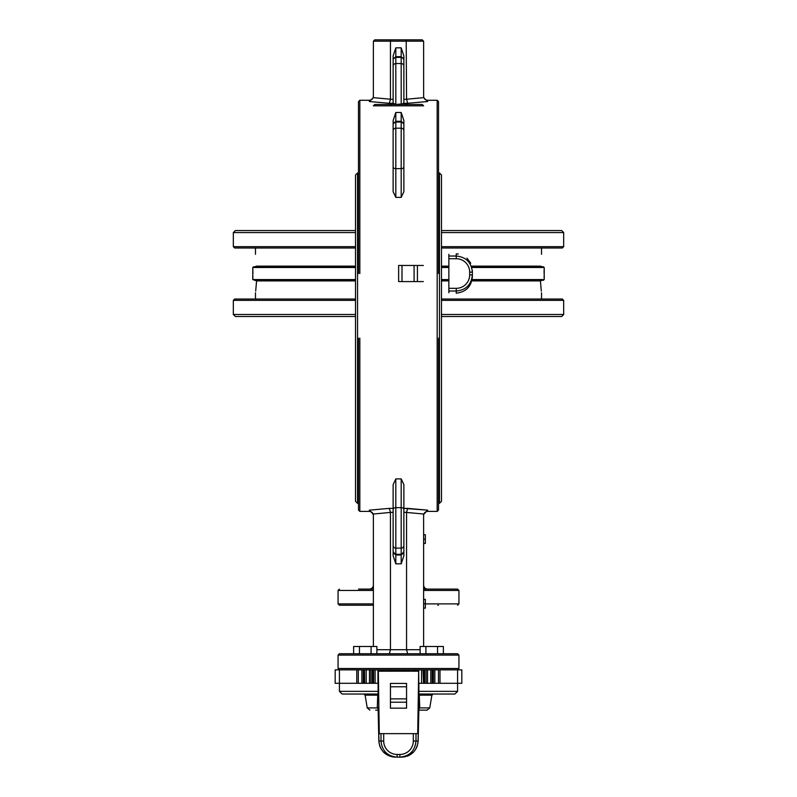 <?xml version="1.0" encoding="UTF-8"?>
<svg xmlns="http://www.w3.org/2000/svg" width="797" height="797" viewBox="0 0 797 797"><rect width="100%" height="100%" fill="white"/><g stroke="black" fill="none" stroke-linecap="round" stroke-linejoin="round"><path stroke-width="1.2" d="M443.371 653.739L457.588 653.739L443.371 653.739L443.371 646.487L437.553 646.487L437.553 653.739L420.109 653.739L420.109 646.487L425.917 646.487L425.917 653.739M437.553 646.487L425.917 646.487M371.083 653.739L371.083 646.487L376.891 646.487L376.891 653.739L379.312 653.739L359.447 653.739L359.447 646.487L353.629 646.487L353.629 653.739L339.412 653.739L353.629 653.739M371.083 646.487L359.447 646.487M405.175 756.781L401.738 757.15C411.531 756.174 417 750.804 418.156 741.031L413.304 741.031L413.304 733.648L417.728 733.648L418.674 671.204L418.774 683.288L461.822 683.288L461.782 669.859L457.588 669.859L457.588 691.348L454.908 694.028L418.903 694.028L418.863 683.288M363.332 683.288L363.332 669.859L335.178 669.859L335.178 683.288L378.226 683.288L378.326 671.204L379.272 733.648L413.304 733.648M415.994 733.648L415.994 741.031C415.018 750.804 409.648 756.174 399.875 757.15L397.125 757.15C387.352 756.174 381.982 750.804 381.006 741.031L378.844 741.031C380 750.804 385.469 756.174 395.262 757.15L391.825 756.781M399.875 757.15L401.738 757.15L399.875 757.15L399.875 754.46A13.429 13.429 180 0 0 413.304 741.031M418.156 741.15A2.69 2.321 -178.7 0 0 418.156 741.09L418.156 741.09A2.69 2.321 -178.7 0 0 418.156 741.031L419.212 694.028M377.27 695.153L365.116 695.153L367.238 707.905L377.34 707.905L377.788 694.028L342.092 694.028L378.097 694.028L378.137 683.288M406.56 708.164L406.56 698.869L390.44 698.869L390.44 708.164L406.56 708.164M419.232 694.197L419.71 707.238L418.873 708.872M419.71 707.238L419.232 707.905M418.863 709.31L419.66 707.905L429.762 707.905L431.884 695.153L433.209 694.028L418.325 694.028M418.843 710.147L427.112 710.147L429.762 707.905M378.844 741.15A2.69 2.321 -1.3 0 1 378.844 741.031L378.127 708.872M378.137 709.31L377.768 707.905M379.013 743.113L378.097 707.537M375.666 710.147L378.157 710.147M390.44 683.428L406.56 683.428L390.44 683.428L390.44 698.869M406.56 683.428L406.56 698.869M418.674 671.204L378.326 671.204M377.29 707.238L377.768 694.197M378.675 694.028L363.791 694.028L365.116 695.153M392.931 671.204L392.931 669.859L393.429 671.204M397.663 671.204L397.663 669.859L396.448 669.859L396.448 671.204M397.663 669.859L399.337 669.859L399.337 671.204M403.571 671.204L403.571 669.859L404.916 669.859L404.916 671.204M407.008 671.204L407.008 669.859L404.916 669.859M412.268 671.204L412.268 669.859L414.55 669.859L414.55 671.204M414.888 671.204L414.55 669.859M418.744 671.204L418.744 669.859L417.339 669.859L417.339 671.204M418.744 669.859L421.583 669.859L421.583 683.288M423.546 669.859L423.546 683.288L423.087 669.859L424.323 669.859L424.313 683.288L424.323 669.859M430.798 683.288L430.798 669.859L432.183 669.859L432.183 683.288M434.843 683.288L434.843 669.859L438.47 669.859L438.47 683.288M457.588 683.288L439.984 683.288L439.984 669.859L339.412 669.859L339.412 683.288L356.777 683.288L356.777 669.859M364.538 669.859L364.677 683.288L364.538 669.859M370.914 683.288L370.914 669.859L369.479 669.859L369.479 683.288M370.914 669.859L372.368 669.859L372.368 683.288M372.677 669.859L372.677 683.288L372.687 669.859L373.604 669.859L373.604 683.288L373.454 669.859M379.342 671.204L379.342 669.859L377.937 669.859L377.937 683.288M379.342 669.859L380.916 669.859L380.916 671.204M381.793 671.204L381.793 669.859L382.142 671.204M383.128 671.204L383.128 669.859L384.413 669.859L384.413 671.204M388.019 671.204L388.019 669.859L386.684 669.859L386.684 671.204M390.719 671.204L390.719 669.859L391.765 669.859L391.765 671.204M413.553 669.859L413.553 671.204M439.456 172.969L441.478 174.981L439.456 172.969L438.519 172.969L439.456 172.969L439.456 503.335L441.478 501.323L441.478 174.981L441.478 501.323L439.456 503.335L438.519 503.335L439.456 503.335L439.456 172.969M355.522 174.981L357.544 172.969L357.544 503.335L355.522 501.323L355.522 174.981L357.544 172.969L357.544 503.335L355.522 501.323L355.522 174.981M358.481 172.969L357.544 172.969L358.481 172.969M423.615 514.424L423.615 646.487L423.615 514.424L427.64 510.16L403.87 508.376L407.656 508.376L406.56 512.341L407.656 508.376L427.64 510.16L427.64 511.395L437.174 511.395L437.174 338.147L437.174 511.395L438.519 510.05L437.174 511.395L427.64 511.395C425.2 511.634 423.855 512.969 423.615 515.42C423.855 512.969 425.2 511.634 427.64 511.395L427.64 510.16L423.615 514.424M437.174 164.909L437.174 338.147L437.174 164.909M438.519 338.147L438.519 510.05L438.519 338.147M425.359 603.757L425.359 599.344L423.615 599.344L425.359 599.344L425.359 603.757L423.615 603.757L425.359 603.757L425.359 608.111L423.615 608.111L425.359 608.111L425.359 603.757M393.13 120.536L395.81 112.477L393.13 120.536L393.13 127.082M403.87 120.536L401.19 112.477L395.81 112.477L395.81 168.645A2.69 1.654 0 0 1 393.13 167.001A2.69 1.654 0 0 0 395.81 168.645L395.81 197.387L395.81 168.645L401.19 168.645A2.69 1.654 0 0 0 403.87 167.001L403.87 191.708L401.19 197.387L401.19 168.645A2.69 1.654 0 0 0 403.87 167.001L403.87 130.788L403.87 191.708L401.19 197.387L395.81 197.387L393.13 191.708L393.13 130.788L393.13 191.708L395.81 197.387L401.19 197.387L401.19 168.645L395.81 168.645L395.81 128.178A2.69 2.61 0 0 0 393.13 130.788A2.69 2.61 0 0 1 395.81 128.178L401.19 128.178A2.69 2.61 -0 0 1 403.87 130.788L403.87 124.631L403.87 130.788A2.69 2.61 -0 0 0 401.19 128.178L401.19 168.645L401.19 128.178L395.81 128.178L395.81 122.021A2.69 2.61 0 0 0 393.13 124.631L393.13 130.788L393.13 124.631A2.69 2.61 0 0 1 395.81 122.021L401.19 122.021L401.19 128.178L401.19 122.021A2.69 2.61 -0 0 1 403.87 124.631L403.87 123.983L403.87 124.631A2.69 2.61 -0 0 0 401.19 122.021L395.81 122.021L395.81 112.477L401.19 112.477L403.87 120.536L403.87 127.082M390.44 512.441L390.44 649.714L420.109 649.714L406.56 649.714L406.56 512.341L403.87 512.341L406.56 512.341L406.56 649.714L407.656 653.739L406.56 649.714L390.44 649.714L389.344 653.739L390.44 649.714L390.44 512.341L389.344 508.376L369.36 510.16L373.385 514.424L373.385 646.487L373.385 514.424L369.36 510.16L389.344 508.376L390.44 512.441L373.365 514.015L390.44 512.441M403.87 555.768L403.87 544.929L403.87 555.768L401.19 563.818L395.81 563.818L395.81 555.001L393.13 551.673L395.81 555.001L401.19 555.001L403.87 551.673L401.19 555.001L401.19 563.818L395.81 563.818L395.81 555.001L401.19 555.001L401.19 554.284A2.69 2.61 0 0 0 403.87 551.673L403.87 545.517L403.87 551.673A2.69 2.61 0 0 1 401.19 554.284L395.81 554.284L395.81 555.001L395.81 554.284A2.69 2.61 0 0 1 393.13 551.673A2.69 2.61 0 0 0 395.81 554.284L395.81 548.127L395.81 554.284L401.19 554.284L401.19 563.818L403.87 555.768M393.13 555.768L395.81 563.818L393.13 555.768L393.13 544.929L393.13 555.768M403.87 125.199L403.87 125.906L403.87 125.199M393.13 484.596L395.81 478.907L393.13 484.596L393.13 545.517A2.69 2.61 0 0 0 395.81 548.127L395.81 478.907L401.19 478.907L395.81 478.907L395.81 548.127L401.19 548.127A2.69 2.61 0 0 0 403.87 545.517L403.87 484.596L401.19 478.907L403.87 484.596L403.87 545.517A2.69 2.61 0 0 1 401.19 548.127L401.19 554.284L401.19 548.127L395.81 548.127A2.69 2.61 0 0 1 393.13 545.517L393.13 484.596M393.13 104.477L374.729 104.477L373.385 105.822L390.44 105.822L373.385 105.822L374.729 104.477L390.809 104.477L390.44 105.822L406.56 105.822L390.44 105.822L390.809 104.477L374.729 104.477L406.191 104.477L406.56 105.822L423.615 105.822L406.56 105.822L406.191 104.477L403.87 104.477L422.271 104.477L423.615 105.822L422.271 104.477L390.809 104.477L393.13 104.477L393.13 102.375A2.69 1.654 0 0 0 395.81 104.018L395.81 63.541A2.69 2.61 0 0 0 393.13 66.151L393.13 102.375M393.13 125.199L393.13 125.906L393.13 125.199M393.13 123.983L395.81 121.303L401.19 121.303L401.19 112.477L401.19 122.021L401.19 121.303L403.87 123.983L401.19 121.303L395.81 121.303L393.13 123.983M359.826 338.147L359.826 511.395L369.36 511.395L369.36 510.16L369.36 511.395C371.8 511.634 373.145 512.969 373.385 515.42C373.145 512.969 371.8 511.634 369.36 511.395L359.826 511.395L359.826 338.147M358.481 338.147L358.481 510.05L359.826 511.395L358.481 510.05L358.481 338.147M457.588 653.739L339.412 653.739L457.588 653.739L458.933 655.084L338.067 655.084L339.412 653.739L338.067 655.084L458.933 655.084L458.933 668.514L458.933 655.084L457.588 653.739M417.688 653.739L420.109 653.739L417.688 653.739M339.412 669.859L338.067 668.514L458.933 668.514L457.588 669.859L339.412 669.859L338.067 668.514L458.933 668.514L457.588 669.859M456.243 256.026C466.016 257.003 471.386 262.372 472.362 272.146L472.362 274.895C471.386 284.668 466.016 290.038 456.243 291.015L456.243 293.176C466.016 292.021 471.386 286.551 472.362 276.768L472.362 274.895C471.386 284.668 466.016 290.038 456.243 291.015L456.243 288.325L448.86 288.325L448.86 254.303L448.86 292.748L448.86 288.325L456.243 288.325A13.429 13.429 -90 0 0 469.672 274.895L469.672 272.146A13.429 13.429 90 0 0 456.243 258.716L448.86 258.716L456.243 258.716L456.243 256.026C466.016 257.003 471.386 262.372 472.362 272.146L472.362 276.768C471.386 286.551 466.016 292.021 456.243 293.176L456.243 288.325A13.429 13.429 -90 0 0 469.672 274.895L472.362 274.895L469.672 274.895L469.672 272.146A13.429 13.429 90 0 0 456.243 258.716L456.243 256.026L448.86 256.026L456.243 256.026L456.243 253.864L456.243 256.026M472.362 270.283L472.362 272.146L469.672 272.146L472.362 272.146L472.362 270.283M423.376 265.461L414.081 265.461L423.376 265.461M417.429 281.58L423.376 281.58L417.429 281.58L417.429 265.461L417.429 281.58L414.081 281.58L417.429 281.58M401.997 281.58L414.081 281.58L398.639 281.58L401.997 281.58L401.997 265.461L414.081 265.461L414.081 281.58L414.081 265.461L401.997 265.461L401.997 281.58M398.639 265.461L401.997 265.461L398.639 265.461L398.639 281.58L398.639 265.461M234.657 248.006L355.522 248.006L234.657 248.006L233.322 246.662L233.322 232.565L235.334 230.552L355.522 230.552M355.522 266.138L256.584 266.138C255.229 250.617 255.229 250.617 256.584 266.138L252.788 267.483L252.788 279.568L256.584 280.913C255.229 296.434 255.229 296.434 256.584 280.913L355.522 280.913M255.688 291.084L256.584 280.913M355.522 279.568L252.788 279.568L252.888 276.19M252.918 273.461L252.798 267.603M255.478 248.006L255.478 254.283M471.824 266.138L540.416 266.138C541.771 250.617 541.771 250.617 540.416 266.138L544.212 267.483L544.212 279.568L540.416 280.913C541.771 296.434 541.771 296.434 540.416 280.913L541.312 291.104M472.113 279.568L544.212 279.568L544.112 276.051M544.082 273.421L544.122 270.093M256.823 280.235L355.522 280.235M441.478 280.235L448.86 280.235M471.983 280.235L543.564 280.235M255.478 292.758L255.478 299.034M253.436 266.806L355.522 266.806M441.478 266.806L448.86 266.806M471.983 266.806L543.564 266.806M355.522 316.499L235.334 316.499L233.322 314.486L355.522 314.486M355.522 299.034L234.657 299.034L233.322 300.379L233.322 314.486M441.478 299.034L562.343 299.034L563.678 300.379L563.678 314.486L561.666 316.499L441.478 316.499M441.478 246.662L563.678 246.662L562.343 248.006L441.478 248.006L556.167 248.006M438.519 273.52L438.519 101.627L437.174 100.283L437.174 273.52M423.615 543.484L425.359 543.484L425.359 534.717L423.615 534.717M425.359 539.131L423.615 539.131M422.271 39.85L423.615 41.195L422.271 39.85L406.191 39.85L406.56 99.336L407.656 103.291L427.64 101.518L423.635 97.652L423.615 41.195L390.44 41.195L390.44 99.336L389.344 103.291L369.36 101.518L369.36 100.283C371.8 100.043 373.145 98.698 373.385 96.258M374.729 39.85L373.385 41.195L374.729 39.85L406.191 39.85L390.809 39.85L390.44 41.195L373.385 41.195L373.365 97.652L369.36 101.518M393.13 66.739L393.13 55.91L395.81 47.85L401.19 47.85L403.87 55.91L403.87 66.739M395.81 47.85L395.81 56.667L401.19 56.667L403.87 59.357L403.87 61.279L403.87 55.91M393.13 59.357L393.13 59.994A2.69 2.61 0 0 1 395.81 57.384L395.81 56.667L393.13 59.357L393.13 61.279L393.13 55.91M403.87 104.477L403.87 59.357M393.13 59.994L393.13 66.151M358.481 273.52L358.481 101.627L359.826 100.283L359.826 273.52M427.64 589.113C425.2 588.873 423.855 587.528 423.615 585.088M373.385 589.113L358.55 589.113M457.588 589.113L423.615 589.113L457.588 589.113L458.933 590.457L423.615 590.457M438.45 589.113L425.02 589.113M373.385 603.887L338.067 603.887L339.412 605.232L373.385 605.232M438.45 605.232L437.782 605.232M425.359 603.887L458.933 603.887L458.933 590.457M369.36 589.113C371.8 588.873 373.145 587.528 373.385 585.088M399.875 754.46L397.125 754.46L397.125 757.15M381.006 733.648L381.006 741.031L383.696 741.031L383.696 733.648M383.696 741.031A13.429 13.429 0 0 0 397.125 754.46M418.863 691.348L457.588 691.348M339.412 683.288L339.412 691.348L378.137 691.348M390.44 702.217L406.56 702.217M431.884 695.153L419.73 695.153M406.56 686.785L390.44 686.785M394.764 669.859L394.764 671.204M364.01 683.288L364.01 669.859M389.663 671.204L389.663 669.859M403.73 669.859L403.73 671.204M432.721 669.859L432.721 683.288M427.521 683.288L427.521 669.859M409.987 671.204L409.987 669.859M405.942 669.859L405.942 671.204M361.898 669.859L361.898 683.288M358.291 669.859L358.291 683.288M366.212 669.859L366.212 683.288M375.118 669.859L375.118 683.288M400.552 671.204L400.552 669.859M402.236 671.204L402.236 669.859M433.409 683.288L433.409 669.859M426.086 683.288L426.086 669.859M424.632 683.288L424.632 669.859M415.765 671.204L415.765 669.859M408.652 671.204L408.652 669.859M393.13 512.341L390.44 512.341L393.13 512.341M376.891 649.714L390.44 649.714L376.891 649.714M406.56 512.441L423.635 514.015L406.56 512.441M393.13 509.303A2.69 1.654 0 0 1 395.81 507.649L401.19 507.649L401.19 478.907L401.19 507.649A2.69 1.654 -0 0 1 403.87 509.303A2.69 1.654 -0 0 0 401.19 507.649L401.19 548.127L401.19 507.649L395.81 507.649A2.69 1.654 0 0 0 393.13 509.303M393.13 508.376L389.344 508.376L393.13 508.376M448.86 291.015L456.243 291.015L448.86 291.015M233.322 232.565L355.522 232.565M441.478 232.565L563.678 232.565L561.666 230.552L441.478 230.552M441.478 266.138L448.86 266.138M441.478 280.913L448.86 280.913M471.824 280.913L540.416 280.913M441.478 279.568L448.86 279.568M252.788 267.483L355.522 267.483M441.478 267.483L448.86 267.483M472.113 267.483L544.212 267.483M441.478 314.486L563.678 314.486M233.322 300.379L355.522 300.379M441.478 300.379L563.678 300.379M233.322 246.662L355.522 246.662M390.44 99.226L373.365 97.652M393.13 99.336L390.44 99.336M406.56 99.336L403.87 99.336M423.635 97.652L406.56 99.226M403.87 59.994A2.69 2.61 -0 0 0 401.19 57.384L401.19 63.541L395.81 63.541L395.81 57.384L401.19 57.384L401.19 47.85M401.19 104.477L401.19 104.018A2.69 1.654 0 0 0 403.87 102.375M395.81 104.477L401.19 104.018L401.19 63.541A2.69 2.61 -0 0 1 403.87 66.151M437.174 100.283L427.64 100.283L427.64 101.518M407.656 103.291L403.87 103.291M393.13 103.291L389.344 103.291M373.385 590.457L338.067 590.457L339.412 589.113M418.903 707.537L417.987 743.113M417.439 745.504L416.164 748.542M413.872 751.75L408.821 755.526M408.283 755.775L407.217 756.204M339.412 691.348L342.092 694.028M367.238 707.905L369.888 710.147M389.783 756.194L383.108 751.73M380.846 748.552L379.561 745.514M363.97 683.288L363.97 669.859M461.822 669.859L461.822 683.288M335.178 669.859L335.178 683.288M432.761 683.288L432.761 669.859M358.481 503.335L357.544 503.335L358.481 503.335M338.067 668.514L338.067 655.084L338.067 668.514M456.302 253.864L458.325 254.044L456.302 253.864M466.962 258.148L470.738 263.199L466.962 258.148M541.522 248.006L541.522 254.283M541.522 292.758L541.522 299.034M563.678 232.565L563.678 246.662M359.826 100.283L369.36 100.283M427.64 100.283C425.2 100.043 423.855 98.698 423.615 96.258M338.067 603.887L338.067 590.457M458.933 603.887L457.588 605.232"/></g></svg>
